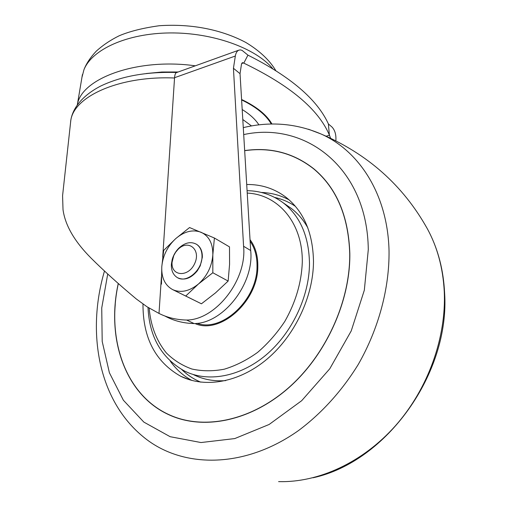 <?xml version="1.0" encoding="UTF-8"?>
<svg xmlns="http://www.w3.org/2000/svg" width="507" height="507" viewBox="0 0 507 507"><rect width="100%" height="100%" fill="white"/><g stroke="black" fill="none" stroke-linecap="round" stroke-linejoin="round"><path stroke-width="0.76" d="M244.666 150.592C270.649 146.897 293.743 153 313.947 168.913C336.61 187.983 348.575 216.223 349.836 253.633C350.413 301.431 325.76 355.661 287.881 388.533C249.945 421.431 203.358 430.285 169.731 415.132C124.887 395.346 106.102 338.296 118.258 283.489M176.709 417.876L169.807 415.157C130.869 397.919 111.02 352.232 115.26 304.447M244.672 150.649C270.675 146.935 293.787 153.038 314.01 168.964M244.672 150.693C270.618 147.011 293.68 153.114 313.852 169.002L313.915 169.046C336.566 188.103 348.524 216.324 349.786 253.703C350.312 299.827 327.452 352.054 291.607 385.13C255.699 418.199 210.735 429.537 176.728 417.749M169.839 415.037L169.763 414.999C124.982 395.245 106.21 338.283 118.327 283.552M313.915 169.046L313.852 169.002C336.502 188.053 348.461 216.274 349.722 253.658C350.293 301.418 325.659 355.597 287.811 388.444C249.907 421.304 203.358 430.151 169.763 415.005M246.706 184.497C261.251 184.307 274.255 188.496 285.72 197.065C303.674 211.235 312.927 232.7 313.491 261.46C313.364 296.5 294.89 335.634 267.094 359.07C239.26 382.512 205.177 388.387 180.752 376.283C155.459 361.973 142.866 337.909 142.987 304.086M176.696 72.514L176.341 72.64C175.371 73.217 174.782 74.903 174.56 77.71L235.337 56.024C235.844 53.026 236.959 51.093 238.677 50.218L240.318 49.889L242.061 50.364L247.948 55.143L243.785 63.128L242.34 62.634L241.497 64.104L240.033 73.692L233.435 68.268L243.582 246.269C247.188 279.712 215.741 320.006 186.601 320.044C176.493 319.816 167.291 317.61 159.002 313.427L146.935 306.716L136.256 298.934C118.676 284.218 103.681 270.675 91.273 258.304C74.611 241.624 65.194 225.425 63.02 209.695L62.576 195.727L63.001 191.842M235.337 56.024L233.435 68.268M335.843 140.794L335.881 140.502C336.236 134.659 334.931 130.153 331.952 126.997L328.403 123.962C317.268 99.473 290.448 76.532 247.948 55.143M243.785 63.128C289.966 85.391 318.491 109.36 329.36 135.027L328.403 123.962M240.033 73.692L250.686 250.521C254.375 283.724 223.194 323.612 194.156 323.574C183.331 323.295 173.559 320.766 164.838 315.988M194.156 323.574L186.601 320.044M174.56 77.71L162.715 257.1M161.422 276.759L159.002 313.427M174.535 78.002C118.942 75.638 73.166 96.717 70.733 121.059L70.448 123.657M330.602 138.227L329.36 135.027M250.686 250.521L243.582 246.269M271.98 124.038C266.688 114.823 256.561 106.635 241.585 99.48M258.912 124.887C255.439 119.392 249.869 114.278 242.194 109.537M251.523 125.951L242.796 119.513M272.608 68.521C255.56 48.089 212.769 32.505 169.965 32.936C127.137 33.297 92.001 49.413 83.959 69.7L81.938 77.419M178.16 71.988L161.872 72.019L146.219 73.528M195.296 65.821C137.422 57.665 81.228 78.287 77.33 104.803L77.298 104.943M212.826 272.753L212.832 254.825C212.965 243.563 209.036 236.047 201.051 232.263C192.774 229.259 184.352 231.363 175.771 238.582C167.487 246.301 162.823 255.686 161.784 266.739C161.34 277.709 164.959 285.333 172.653 289.611L185.739 296.025L198.414 284.034C207.148 276.055 211.951 266.321 212.832 254.825L214.404 238.024L229.487 246.877L229.576 264.28L228.144 281.062L215.494 292.888L201.431 303.801L172.653 289.611C180.796 293.16 189.384 291.297 198.414 284.034L212.826 272.753L228.144 281.062M185.739 296.025L201.431 303.801M177.906 277.88C184.561 280.694 191.031 278.337 197.318 270.814L200.24 265.82L202.344 257.271C202.489 250.997 200.436 246.605 196.19 244.089M214.404 238.024L189.561 227.548L175.771 238.582L163.698 250.401L161.784 266.739L161.473 284.148M225.754 380.618C213.998 381.492 203.282 379.521 193.617 374.717M287.095 205.506L291.1 208.282C297.824 213.377 303.408 219.911 307.844 227.89M172.069 262.258C170.846 276.397 188.382 277.703 194.675 263.558C201.33 249.583 188.217 238.854 178.027 249.393L175.618 252.277L173.755 255.598L172.069 262.258M171.385 264.242C171.138 270.364 173.058 274.769 177.133 277.462C186.056 283.628 201.824 270.871 202.014 257.087C202.173 251.212 200.347 246.953 196.551 244.311C190.905 241.243 185.004 242.517 178.838 248.151C175.675 251.333 173.47 255.103 172.203 259.47L171.385 264.242M308.497 129.234L320.925 133.943C367.613 153.957 402.983 185.385 427.027 228.207C437.224 246.592 442.972 267.664 444.259 291.424C446.426 337.383 428.136 388.717 395.536 425.671C362.816 462.549 318.263 482.797 278.603 481.612M243.284 127.631C270.066 121.217 295.942 123.315 320.918 133.937C359.412 150.896 387.779 194.682 389.04 250.94C389.452 288.23 378.716 328.618 358.31 364.368C342.168 390.637 321.685 413.256 298.667 430.449C243.848 469.412 181.379 468.462 143.424 436.945M243.702 134.583C305.246 121.097 367.442 167.646 368.285 249.666L364.33 290.188L351.224 330.932L329.791 368.747L301.678 400.701L269.141 424.467L234.741 438.58L201 442.541L170.13 436.698L143.849 422.103L123.372 400.219L109.392 372.753L102.199 341.445L101.736 307.996L107.725 274.002M191.88 380.459C183.261 375.776 176.068 369.343 170.295 361.174M261.333 192.451C271.27 192.806 280.542 195.284 289.142 199.891M200.842 382.17C193.687 379.192 187.343 375.009 181.823 369.622M274.674 197.432C282.158 199.086 289.085 202.071 295.461 206.387M241.63 63.552L243.512 62.893M326.166 136.193L329.582 135.204M271.289 124.044C266.099 115.013 256.206 106.964 241.611 99.911M250.033 239.659C255.401 246.82 257.993 255.794 257.816 266.587C258.082 301.38 220.051 335.019 194.961 323.529M250.128 241.25C254.901 248.17 257.201 256.656 257.017 266.707C257.22 299.884 221.838 332.598 197.058 323.333M247.226 193.085C278.147 194.428 302.996 222.979 302.292 262.506C301.443 282.741 295.619 302.368 284.826 321.381C276.949 333.251 267.861 343.594 257.556 352.428C246.789 360.147 235.692 365.743 224.259 369.204C212.908 371.358 202.103 371.289 191.849 369.007C182.14 365.515 173.641 360.16 166.359 352.948C156.41 340.723 150.68 325.773 149.172 308.104M291.1 208.282L283.096 202.737C300.201 216.102 308.997 236.408 309.485 263.646C309.314 296.601 291.893 333.295 265.75 355.23C239.564 377.164 207.496 382.589 184.516 371.042C161.473 358.062 149.305 336.844 148.012 307.394M429.321 232.542C438.378 250.509 443.467 270.529 444.588 292.596C450.229 373.076 386.549 461.94 313.06 477.771M143.437 436.952C97.94 399.846 86.539 331.724 104.493 271.011M189.84 379.87L180.752 376.283M62.576 195.727L70.733 121.059M176.747 72.495C146.846 71.576 121.49 76.094 100.69 86.051C80.29 96.647 71.645 110.418 70.593 122.01M238.677 50.218L176.341 72.64M275.713 70.454C269.388 59.972 259.394 50.618 245.718 42.404C222.205 29.957 192.216 23.487 159.274 25.73C142.974 27.999 129.615 31.352 119.183 35.775C110.482 40.059 102.807 45.231 96.146 51.289C90.303 57.576 86.241 63.711 83.959 69.7M82.419 74.561L77.33 104.803M247.08 190.683C260.389 190.847 272.392 194.865 283.096 202.737M196.551 244.311L196.881 244.494M172.722 258.443L172.203 259.47M178.027 249.393L178.838 248.151"/></g></svg>

